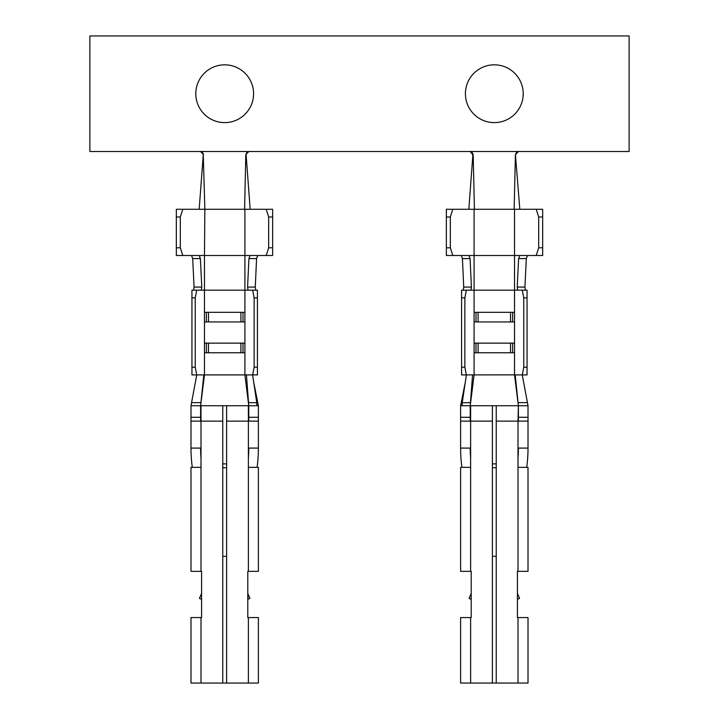 <?xml version="1.0" encoding="UTF-8"?>
<svg xmlns="http://www.w3.org/2000/svg" width="719" height="719" viewBox="0 0 719 719"><rect width="100%" height="100%" fill="white"/><g stroke="black" fill="none" stroke-linecap="round" stroke-linejoin="round"><path stroke-width="1.08" d="M461.203 402.766L470.469 402.64L470.235 405.723L460.609 405.723L465.274 382.391M462.245 402.676L462.128 405.723M462.254 402.64L466.388 374.905M193.636 290.17L194.076 287.088L201.778 287.088L201.338 290.17L204.466 290.17L204.466 255.506L272.636 255.506L272.636 216.985L268.663 216.985L268.663 247.794L272.636 247.794M180.307 216.985L176.335 216.985L176.335 209.283L182.797 209.283L180.307 216.985L180.307 247.794L182.797 255.506L204.466 255.506L204.861 209.283L203.252 154.837C203.198 152.85 202.165 151.745 200.152 151.502M199.235 255.506L200.385 258.579L201.778 287.088M204.861 209.283L244.909 209.283L244.909 290.17L248.037 290.17L247.588 287.088L255.281 287.088L255.739 290.17M257.69 255.506L256.575 258.579L255.281 287.088M247.588 287.088L248.927 258.579L250.05 255.506M244.909 321.941L244.909 343.134L204.466 343.134L204.466 321.941L244.909 321.941L244.909 290.17L204.466 290.17L204.466 321.941M191.56 402.64L200.934 402.64L200.61 405.723L190.984 405.723L196.763 374.905M244.909 343.134L244.909 352.759L204.466 352.759L204.466 374.905L200.61 405.723L248.765 405.723L248.531 402.64L257.797 402.766L253.726 382.391M257.797 402.766L258.391 405.723L258.391 421.127L248.379 421.127L248.379 405.723L226.611 405.723L226.611 683.05L190.984 683.05L190.984 617.567L200.996 617.567L200.996 683.05M256.755 402.676L256.872 405.723M248.531 402.64L246.437 374.905M248.765 421.127L248.765 405.723L244.909 374.905L252.657 374.905L254.14 367.202L257.429 367.202L257.429 374.905L252.657 374.905M244.595 209.283L245.808 154.531L248.9 151.502L200.475 151.502L203.576 154.522M199.181 209.283L203.252 154.837M200.934 402.64L203.81 374.905M247.794 617.567L247.794 571.344L247.794 593.4L249.924 598.397L247.794 599.295L247.794 617.567L258.391 617.567L258.391 683.05L226.611 683.05M518.066 402.64L527.44 402.64L528.016 405.723L528.016 421.127L518.004 421.127L518.39 405.723L515.19 374.905M450.337 216.985L446.364 216.985L446.364 209.283L452.781 209.283L450.337 216.985L450.337 247.794L452.781 255.506L468.95 255.506L470.073 258.579L471.412 287.088L470.963 290.17L466.343 290.17L464.86 297.873L464.86 367.202L461.571 367.202L461.571 374.905L466.343 374.905L464.86 367.202M463.261 290.17L463.719 287.088L462.425 258.579L461.31 255.506M527.467 255.506L526.317 258.579L524.924 287.088L525.364 290.17M452.781 209.283L514.534 209.283L514.534 290.17L517.662 290.17L517.222 287.088L518.615 258.579L519.765 255.506L542.665 255.506L542.665 216.985L538.693 216.985L538.693 247.794L542.665 247.794M474.091 209.283L474.091 255.506L519.765 255.506M514.534 321.941L514.534 343.134L474.091 343.134L474.091 321.941L514.534 321.941L514.534 312.316L474.091 312.316L474.091 321.941M474.091 343.134L474.091 352.759L514.534 352.759L514.534 343.134M200.475 151.502L89.875 151.502L89.875 35.95L629.125 35.95L629.125 151.502L470.1 151.502L472.877 154.837C472.823 152.85 471.79 151.745 469.777 151.502M474.405 209.283L473.192 154.531M468.833 209.283L472.877 154.837M249.223 151.502C247.21 151.736 246.177 152.85 246.123 154.837L245.808 154.531M474.091 352.759L474.091 374.905L470.235 405.723L518.004 405.723L496.236 405.723L496.236 683.05L460.609 683.05L460.609 617.567L470.621 617.567L470.621 683.05M517.419 617.567L517.419 571.344L517.419 593.4L519.549 598.397L517.419 599.295L517.419 617.567L518.004 617.567L518.004 683.05L496.236 683.05M517.419 571.344L528.016 571.344L528.016 467.35L518.004 467.35L518.004 571.344M496.236 421.127L518.004 421.127L518.004 467.35M518.004 617.567L528.016 617.567L528.016 683.05L518.004 683.05M468.95 255.506L474.091 255.506L474.091 290.17L514.534 290.17L514.534 312.316M446.364 216.985L446.364 247.794L450.337 247.794M446.364 247.794L446.364 255.506L452.781 255.506M492.389 467.736L496.236 467.736M492.389 556.326L496.236 556.326M496.236 463.881L492.389 463.881M494.312 122.616A28.886 28.886 0 0 1 469.291 79.279A28.886 28.886 0 0 1 519.334 79.279A28.886 28.886 0 0 1 494.312 122.616M519.819 209.283L515.424 154.522L518.525 151.502M514.139 209.283L515.424 154.522M518.848 151.502C516.835 151.736 515.802 152.85 515.748 154.837M250.167 209.283L246.123 154.837M194.076 287.088L192.683 258.579L191.533 255.506M201.338 290.17L191.946 290.17L191.946 367.202L195.235 367.202L196.718 374.905L191.946 374.905L191.946 367.202M182.797 209.283L204.466 209.283M268.663 216.985L266.219 209.283L272.636 209.283L272.636 216.985M268.663 247.794L266.219 255.506M244.909 209.283L266.219 209.283M176.335 216.985L176.335 247.794L180.307 247.794M176.335 247.794L176.335 255.506L182.797 255.506M191.946 297.873L195.235 297.873L196.718 290.17M254.14 297.873L257.429 297.873L257.429 290.17L252.657 290.17L254.14 297.873L254.14 367.202M195.235 297.873L195.235 367.202M244.909 352.759L244.909 374.905L196.718 374.905M204.466 352.759L204.466 343.134M252.657 290.17L248.037 290.17M257.429 297.873L257.429 367.202M256.746 402.64L252.612 374.905M222.764 683.05L222.764 405.723L200.996 405.723L200.996 421.127L190.984 421.127L190.984 448.09A142.011 142.011 0 0 0 192.297 467.35M190.984 405.723L190.984 421.127M200.61 405.723L200.61 421.127M190.984 448.09L200.996 448.09L200.996 571.344L201.581 571.344L201.581 593.4L199.451 598.397L201.581 599.295L201.581 617.567L200.996 617.567M200.996 458.183A132.377 132.377 0 0 1 200.61 448.09M200.996 467.35L190.984 467.35L190.984 571.344L200.996 571.344M201.581 571.344L201.581 617.567M248.765 405.723L258.391 405.723M247.794 599.295L249.924 598.397M257.078 467.35A142.011 142.011 0 0 0 258.391 448.09L248.379 448.09L248.379 571.344L247.794 571.344M248.765 448.09A132.377 132.377 0 0 1 248.379 458.183M248.379 467.35L258.391 467.35L258.391 571.344L248.379 571.344M258.391 421.127L258.391 448.09M204.466 312.316L244.909 312.316M226.611 463.881L222.764 463.881M222.764 556.326L226.611 556.326M226.611 467.736L222.764 467.736M538.693 216.985L536.203 209.283L542.665 209.283L542.665 216.985M538.693 247.794L536.203 255.506M514.534 209.283L536.203 209.283M474.091 312.316L474.091 290.17L470.963 290.17M523.765 297.873L522.282 290.17L527.054 290.17L527.054 297.873L523.765 297.873L523.765 367.202L527.054 367.202L527.054 374.905L514.534 374.905L514.534 352.759M464.86 297.873L461.571 297.873L461.571 290.17L466.343 290.17M461.571 297.873L461.571 367.202M514.534 374.86L466.343 374.905M523.765 367.202L522.282 374.905M522.282 290.17L517.662 290.17M527.054 297.873L527.054 367.202M527.44 402.64L522.237 374.905M518.39 421.127L518.39 405.723L514.534 374.905M470.469 402.64L472.563 374.905M518.39 405.723L528.016 405.723M526.703 467.35A142.011 142.011 0 0 0 528.016 448.09L518.004 448.09M518.39 448.09A132.377 132.377 0 0 1 518.004 458.183M492.389 683.05L492.389 405.723L470.621 405.723L470.621 421.127L460.609 421.127L460.609 448.09A142.011 142.011 0 0 0 461.922 467.35M460.609 405.723L460.609 421.127M470.235 405.723L470.235 421.127M460.609 448.09L470.621 448.09L470.621 571.344L471.206 571.344L471.206 593.4L469.076 598.397L471.206 599.295L471.206 617.567L470.621 617.567M470.621 458.183A132.377 132.377 0 0 1 470.235 448.09M470.621 467.35L460.609 467.35L460.609 571.344L470.621 571.344M471.206 571.344L471.206 617.567M528.016 421.127L528.016 448.09M470.1 151.502L248.9 151.502M224.688 122.616A28.886 28.886 0 0 1 199.666 79.279A28.886 28.886 0 0 1 249.709 79.279A28.886 28.886 0 0 1 224.688 122.616M462.425 258.579L470.073 258.579M463.719 287.088L471.412 287.088M518.615 258.579L526.317 258.579M517.222 287.088L524.924 287.088M512.629 343.134L512.629 352.759M475.996 343.134L475.996 352.759M478.099 352.759L478.099 343.134M510.526 352.759L510.526 343.134M512.629 321.941L512.629 312.316M478.099 312.316L478.099 321.941M510.526 312.316L510.526 321.941M475.996 321.941L475.996 312.316M192.683 258.579L200.385 258.579M222.764 421.127L200.996 421.127L200.996 448.09M200.61 417.281L190.984 417.281M226.611 421.127L248.379 421.127L248.379 448.09M248.765 417.281L258.391 417.281M249.035 596.321L247.794 596.851M248.379 617.567L248.379 683.05M518.39 417.281L528.016 417.281M492.389 421.127L470.621 421.127L470.621 448.09M470.235 417.281L460.609 417.281M248.927 258.579L256.575 258.579M208.474 312.316L208.474 321.941M206.371 321.941L206.371 312.316M243.004 321.941L243.004 312.316M240.901 312.316L240.901 321.941M206.371 343.134L206.371 352.759M208.474 352.759L208.474 343.134M240.901 352.759L240.901 343.134M243.004 343.134L243.004 352.759"/></g></svg>
